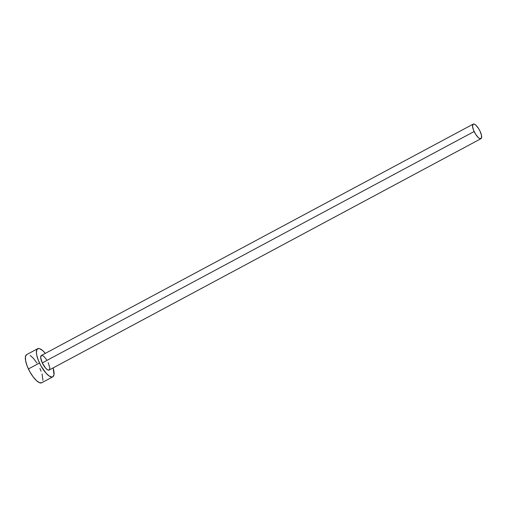 <?xml version="1.0" encoding="UTF-8"?>
<svg xmlns="http://www.w3.org/2000/svg" width="507" height="507" viewBox="0 0 507 507"><rect width="100%" height="100%" fill="white"/><g stroke="black" fill="none" stroke-linecap="round" stroke-linejoin="round"><path stroke-width="0.76" d="M48.216 362.644L49.8 367.898L49.585 369.54L48.716 370.154L47.316 369.641L45.598 368.082L42.271 362.898A8.245 2.712 61.8 0 0 49.135 370.04L480.991 138.665A8.245 2.712 -118.2 0 1 474.121 131.522L42.271 362.898L40.687 357.644L41.257 355.559L42.417 355.508L44.008 356.56L46.657 359.831M473.196 124.12L41.346 355.502A8.245 2.712 61.8 0 0 42.271 362.898L474.121 131.522A8.245 2.712 -118.2 0 1 473.196 124.12A8.245 2.712 -118.2 0 1 480.066 131.262A8.245 2.712 -118.2 0 1 480.991 138.665M37.702 348.702L26.63 354.634A15.964 5.247 61.8 0 0 28.417 368.95A15.964 5.247 61.8 0 0 41.707 382.772L52.779 376.84A15.964 5.247 -118.2 0 1 39.495 363.018L28.417 368.95L39.495 363.018A15.964 5.247 -118.2 0 1 37.702 348.702A15.964 5.247 -118.2 0 1 45.307 353.379L42.848 350.755L39.768 348.715L38.519 348.486L36.834 349.665L36.422 352.847L36.726 355.039L38.291 360.23L40.915 365.801L45.928 373.044L49.255 376.061L51.961 377.056L52.956 376.733L54.027 374.508L53.096 367.917A15.964 5.247 -118.2 0 1 52.779 376.84M26.453 354.742L25.388 356.966L25.654 360.971L27.22 366.162L29.843 371.732L33.12 376.847L36.561 380.719L39.641 382.76L41.885 382.665M42.949 380.446L42.056 373.944M41.118 371.251L39.92 368.456M36.91 363.006L33.481 358.43L30.16 355.413M480.066 131.262L478.507 128.448L475.858 125.185L474.267 124.126L473.107 124.177L472.537 126.262L473.5 130.077L475.68 134.336L478.329 137.6L479.92 138.658L481.441 138.164L481.492 135.388L480.066 131.262"/></g></svg>
